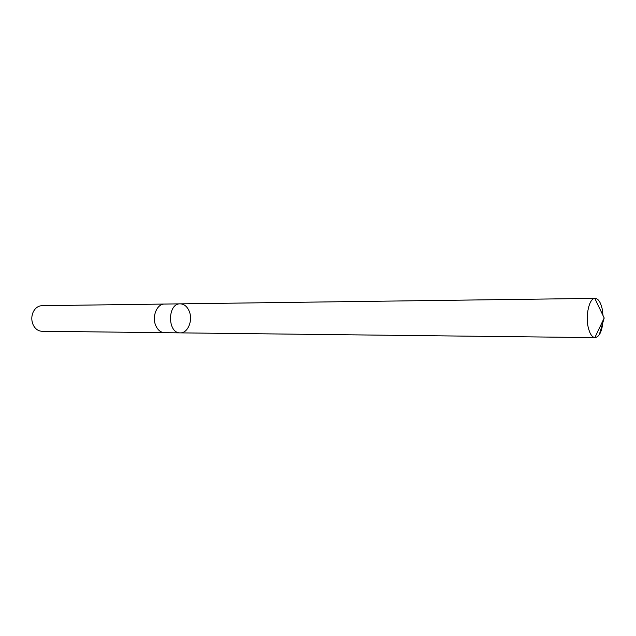<?xml version="1.0" encoding="UTF-8"?>
<svg xmlns="http://www.w3.org/2000/svg" width="636" height="636" viewBox="0 0 636 636"><rect width="100%" height="100%" fill="white"/><g stroke="black" fill="none" stroke-linecap="round" stroke-linejoin="round"><path stroke-width="0.95" d="M164.692 332.684L164.509 332.684C160.685 332.469 157.752 330.06 155.717 325.473C151.726 316.521 157.036 303.722 164.486 304.064L180.242 303.849C167.268 303.245 167.3 333.495 180.266 332.867C187.835 333.328 193.145 320.377 189.242 311.29C187.207 306.496 184.209 304.016 180.242 303.849C167.268 303.245 167.3 333.495 180.266 332.867L594.835 337.613C592.005 337.096 589.834 333.813 588.324 327.771C585.279 315.726 589.167 298.443 594.803 298.387L595.121 298.371C598.19 298.626 600.511 301.997 602.085 308.468L603.023 315.536M603.023 320.457C602.157 331.03 599.533 336.754 595.153 337.629M180.266 332.867L164.509 332.684C160.685 332.469 157.752 330.06 155.717 325.473C151.718 316.521 157.036 303.714 164.486 304.056L164.668 304.056M164.509 332.684L41.984 331.276C38.263 331.094 35.378 329.058 33.31 325.163L33.152 324.821C31.315 320.449 31.363 316.116 33.303 311.807C35.362 307.911 38.247 305.868 41.96 305.678L164.486 304.056M599.255 334.838L604.2 317.992L594.803 298.387M180.242 303.849L595.121 298.371M604.2 317.992L594.835 337.613"/></g></svg>
